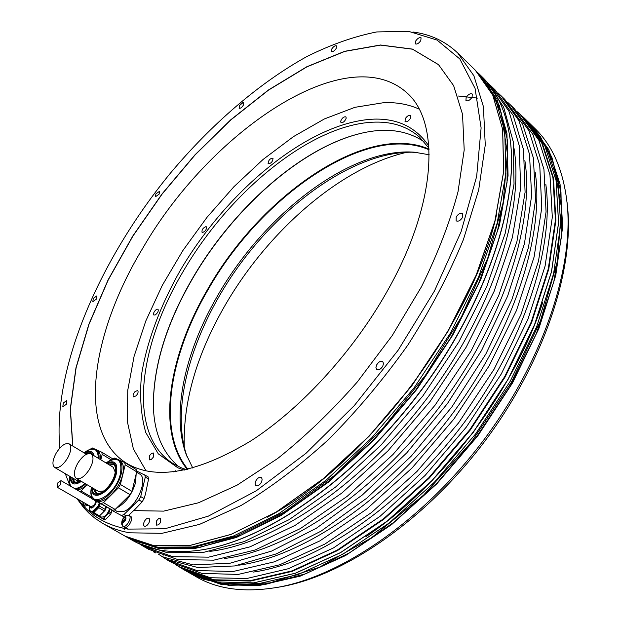 <?xml version="1.0" encoding="UTF-8"?>
<svg xmlns="http://www.w3.org/2000/svg" width="621" height="621" viewBox="0 0 621 621"><rect width="100%" height="100%" fill="white"/><g stroke="black" fill="none" stroke-linecap="round" stroke-linejoin="round"><path stroke-width="0.93" d="M126.125 515.841L123.928 514.561L138.848 499.897L140.726 496.583L145.298 477.021L148.559 479.001L147.992 476.695L136.542 470.99M140.726 496.583L144.033 498.554L145.493 494.029L148.559 479.001M438.62 64.747L412.554 49.206L380.58 45.108L344.756 51.411L306.875 66.866L268.482 90.13L230.849 119.9L195.087 154.924L162.151 194.031L132.917 236.073L108.248 279.908L89.013 324.286L76.096 367.857L70.398 409.053L72.812 446.072M133.794 510.648L142.155 501.861L138.848 499.897M390.167 285.87C437.665 199.325 439.528 120.59 406.576 92.537C345.338 38.269 208.679 133.422 142.667 248.384C91.31 333.151 75.739 431.828 126.731 463.367C155.91 480.6 197.338 473.07 251.024 440.801C302.474 407.694 356.307 348.226 390.167 285.87M407.104 152.23C340.168 167.196 266.797 232.044 224.049 307.154C196.135 356.105 182.877 402.882 184.274 447.508M567.035 202.174L567.726 208.765C573.571 272.619 542.839 364.271 484.147 442.082C425.416 519.878 345.711 574.565 282.695 586.465L276.174 587.598M197.462 577.476C219.205 589.725 246.584 592.884 279.605 586.969C343.079 574.992 423.553 519.738 482.897 441.143C542.203 362.517 573.261 269.972 567.369 205.644C563.93 171.706 553.086 145.958 534.836 128.4L530.016 123.688L548.747 149.607L560.064 184.196L562.704 226.649L555.748 275.476L538.896 328.493L512.527 382.955L477.86 435.763L436.796 483.837L391.758 524.466L345.392 555.624L300.246 576.133L258.53 585.673L221.93 584.679L191.602 574.13L189.389 572.857L197.462 577.476M176.838 565.374L183.925 569.744L214.113 580.185L250.612 581.039L292.289 571.328L337.444 550.61L383.871 519.21L429.033 478.333L470.26 430.019L505.121 376.986L531.685 322.346L548.754 269.196L555.896 220.308L553.443 177.854L542.288 143.327L523.689 117.509L518.411 112.743M132.219 540.231L133.236 540.798C151.291 550.936 174.059 553.979 201.53 549.919C265.625 540.2 353.403 480.033 419.074 392.977C484.776 305.951 518.558 205.031 510.322 140.726C506.604 112.673 497.165 91.341 481.989 76.74L479.381 74.186L496.947 99.213L506.922 133.305L508.063 175.727L499.486 225.043L480.933 279.054L452.903 334.952L416.691 389.538L374.323 439.583L328.346 482.214L281.468 515.283L236.29 537.499L194.994 548.483L159.224 548.646L130.061 538.981L127.817 537.701L132.219 540.231M242.974 102.612L239.559 105.485M76.888 498.57L83.92 507.955L88.733 512.977L95.393 518.589L102.768 523.41C110.647 527.935 119.605 531.064 129.626 532.802L161.98 533.33L199.496 524.396L240.948 505.564C270.042 488.184 299.244 466.169 328.556 439.528C357.269 410.621 383.778 379.02 408.082 344.717C430.493 309.631 448.929 274.614 463.382 239.652L478.698 189.871L485.265 144.957L483.402 106.571L473.885 75.754L457.739 53.026C445.397 41.289 430.469 34.271 412.957 31.989M175.696 564.66L183.738 569.356L213.903 579.773L250.372 580.619L292.01 570.893L337.125 550.175L383.522 518.791L428.637 477.937L469.833 429.654L504.663 376.66L531.211 322.066L548.265 268.963L555.415 220.113L552.962 177.699L541.822 143.203L523.247 117.416L517.417 111.85M158.223 553.986L167.297 559.971L197.004 570.559L233.162 571.491L274.668 561.749L319.854 540.891L366.506 509.228L412.057 467.97L453.804 419.191L489.263 365.66L516.447 310.539L534.091 256.993L541.76 207.818L539.742 165.233L528.929 130.713L510.602 105.05L507.598 102.263M510.602 105.05L514.592 108.962L533.02 134.687L543.934 169.246L546.069 211.831L538.531 260.967L521.011 314.436L493.959 369.441L458.624 422.823L416.978 471.455L371.505 512.55L324.892 544.066L279.706 564.792L238.169 574.425L201.941 573.4L172.149 562.742L167.297 559.971M139.981 544.244L143.567 546.418L172.817 556.672L208.64 557.153L249.984 546.853L295.169 525.335L342.016 492.934L387.923 450.9L430.174 401.352L466.224 347.139L494.06 291.459L512.364 237.525L520.662 188.163L519.226 145.586L508.941 111.268L491.056 85.954L487.982 83.098M491.056 85.954L495.154 89.952L513.132 115.343L523.526 149.708L525.087 192.285L516.92 241.608L498.756 295.464L471.06 351.028L435.135 405.094L392.992 454.479L347.155 496.35L300.347 528.595L255.161 549.973L213.787 560.158L177.885 559.583L148.543 549.259L143.567 546.418M179.166 566.748L210.348 577.732L246.778 578.508L288.392 568.704L333.508 547.893L379.936 516.408L425.106 475.438L466.371 427.038L501.294 373.951L527.935 319.272L545.083 266.106L552.317 217.234L549.95 174.819L538.881 140.346L520.375 114.606M155.77 552.931L153.216 551.735M238.712 565.203C302.078 556.858 387.395 499.921 450.303 416.544C513.225 333.182 544.578 235.522 535.217 172.296M501.069 95.743L518.915 120.676L529.503 154.233L531.63 195.685L524.442 243.673L507.613 296.155L481.531 350.5L447.33 403.72L406.825 452.787L362.338 494.976L316.438 528.176L271.602 551.083L229.995 563.231L193.317 564.893L162.71 556.928L167.196 559.49L197.882 567.532L234.622 565.948L276.252 553.909L321.08 531.126L366.941 498.065L411.35 456.016L451.762 407.097L485.855 354.001L511.82 299.757L528.518 247.344L535.597 199.38L533.361 157.928L522.672 124.34L504.749 99.337L498.034 92.917M162.71 556.928L163.284 555.888M224.616 558.473C288.02 550.656 374.719 492.849 438.814 407.881C502.948 322.928 534.759 223.7 524.877 160.583M197.175 550.555L201.926 549.864C265.974 540.154 353.66 480.056 419.245 393.109C484.869 306.184 518.605 205.38 510.377 141.13L509.74 136.372M138.157 543.297L167.422 552.721L203.129 552.48L244.2 541.597L289.029 519.699L335.456 487.143L380.968 445.172L422.909 395.872L458.81 342.016L486.685 286.739L505.261 233.162L514.025 184.049L513.218 141.565L503.662 107.161L486.569 81.607M127.942 529.224L125.752 527.345M209.851 551.378C273.256 544.128 361.368 485.405 426.72 398.752C492.119 312.138 524.427 211.295 514.009 148.334M253.236 572.088C316.508 563.208 400.382 507.163 462.063 425.416C523.751 343.685 554.638 247.655 545.828 184.375M78.083 499.261L82.236 504.469C93.422 517.487 108.636 525.7 127.887 529.108L164.876 528.774L208.283 516.167L256.178 490.846L305.905 453.392L354.319 405.567L398.154 350.205L434.467 290.97L461.054 231.812L476.664 176.442L481.112 127.918L475.065 88.376L459.835 58.979L437.075 40.07L408.548 31.337L376.699 31.943C354.048 36.445 330.737 44.665 306.782 56.604C258.817 83.175 211.505 124.254 170.674 172.84C100.369 258.359 52.195 367.5 59.864 448.044M124.472 528.813L124.526 529.325L123.051 528.51L124.472 528.813L123.051 528.51M85.457 508.118L84.526 507.613M65.275 473.676L69.405 484.31M66.377 404.248L66.866 400.444L63.295 403.013L62.806 406.825L66.377 404.248M96.356 299.136L96.845 295.875L93.313 298.422L92.816 301.69L96.356 299.136M159.123 194.148L159.581 191.268L155.879 193.899L155.421 196.779L159.123 194.148M243.199 105.43L243.603 102.768C242.438 102.38 241.08 103.311 239.52 105.562L239.108 108.233C240.273 108.613 241.639 107.681 243.199 105.43M336.163 48.485L336.504 45.861C335.138 45.38 333.578 46.389 331.824 48.888L331.474 51.52C332.84 52.001 334.401 50.992 336.163 48.485M420.79 40.606L421.069 37.819C419.431 37.182 417.615 38.277 415.635 41.079L415.356 43.874C416.994 44.502 418.802 43.416 420.79 40.606M472.084 97.202L472.278 94.027C470.345 93.197 468.304 94.33 466.138 97.419L465.944 100.61C467.869 101.433 469.918 100.299 472.084 97.202M462.544 217.451L462.614 213.593C460.51 212.646 458.368 213.771 456.194 216.962L456.125 220.835C458.22 221.782 460.363 220.649 462.544 217.451M382.753 366.235L383.522 363.471L382.715 361.562C380.696 360.7 378.694 361.779 376.706 364.814L375.93 367.585L376.745 369.495C378.756 370.357 380.758 369.27 382.753 366.235M261.177 482.626C262.349 480.212 262.357 478.496 261.193 477.479C259.477 476.827 257.762 477.852 256.031 480.553C254.851 482.975 254.851 484.69 256.015 485.707C257.731 486.359 259.446 485.335 261.177 482.626M148.683 523.278C149.894 520.856 149.964 519.187 148.9 518.263C147.511 517.79 146.051 518.745 144.53 521.135C143.319 523.55 143.241 525.226 144.313 526.15C145.702 526.624 147.161 525.661 148.683 523.278M160.482 522.579L160.653 518.116L158.72 518.419L156.717 520.67L156.554 525.141L158.479 524.83L160.482 522.579M124.309 517.099L111.633 510.252L124.332 517.076M72.68 445.994L70.274 408.975L75.972 367.779L88.888 324.209L108.132 279.823L132.801 235.996L162.034 193.946L194.978 154.839L230.74 119.806L268.373 90.037L306.766 66.773L344.639 51.31L380.471 44.999L412.437 49.098L438.504 64.638L453.64 85.659L462.521 114.272L464.205 149.956L458.026 191.703C449.953 222.077 437.782 253.741 421.504 286.7L392.239 335.55L357.269 382C331.692 411.048 305.144 436.563 277.618 458.546L237.036 485.187L198.526 502.769L163.657 511.13L133.593 510.617L128.733 515.29M99.026 516.098L99.181 516.804L104.538 519.777L105.601 519.373L110.554 514.491L112.028 510.485M130.55 516.299L130.635 516.354C134.229 518.069 127.794 529.317 124.417 527.213L124.293 527.144M88.43 505.222L85.271 506.084M100.812 459.804L102.209 454.409L101.766 452.197L92.405 447.982L89.517 449.604M79.767 491.529L81.017 490.97L87.196 484.791M69.622 483.503L69.327 485.467M99.018 458.725C99.368 454.223 98.39 451.226 96.084 449.744L97.45 450.574C99.756 452.057 100.734 455.053 100.392 459.548M87.049 484.706C83.299 488.075 79.915 489.79 76.895 489.86M112.711 458.834L101.766 452.197M102.209 454.409L111.291 459.897M91.008 496.777L81.017 490.97M85.504 453.687L90.573 453.493L91.303 454.075M80.093 480.631L76.406 482.152L73.829 481.896L71.26 477.169M73.084 478.713L74.45 482.106M73.03 478.209L74.675 482.152M54.671 467.473C58.459 468.645 62.729 465.595 67.472 458.314C71.268 451.149 71.811 446.32 69.094 443.836C65.29 442.641 61.021 445.668 56.294 452.919C52.467 460.091 51.923 464.935 54.671 467.473L76.562 480.274L79.783 480.452M111.477 509.694L111.633 510.252M145.298 477.021L144.74 474.716M121.537 515.453L123.928 514.561M136.581 472.201L139.461 473.947C148.861 478.286 136.736 507.357 123.571 511.502L117.074 511.44L114.311 509.833M144.033 498.554L142.155 501.861M136.146 474.017L135.619 482.47C131.947 494.665 125.589 503.212 116.538 508.094M124.681 462.521L136.139 469.484L136.682 471.789L132.001 491.39L130.107 494.712L115.157 509.461L112.766 510.369L91.365 498.492L101.091 503.592L103.474 502.668L118.464 487.803L120.381 484.465L125.201 464.826L124.681 462.521L114.706 458.026L111.586 459.788M91.334 494.588L90.93 496.132L91.365 498.492M92.118 496.715L94.703 499.858C91.442 497.638 90.363 493.454 91.466 487.299C86.303 510.648 115.157 497.561 120.474 473.613C122.337 459.439 117.555 455.899 106.129 463.002C111.043 459.167 115.242 458.151 118.72 459.944L120.117 460.79C123.362 463.025 124.2 467.652 122.632 474.661C119.395 489.558 102.985 505.579 96.123 500.681L94.703 499.858C101.557 504.749 117.974 488.719 121.227 473.815C122.803 466.806 121.964 462.179 118.72 459.944L114.738 459.167M125.201 464.826L136.682 471.789M132.001 491.39L120.381 484.465M118.464 487.803L130.107 494.712M115.157 509.461L103.474 502.668M101.091 503.592L112.766 510.369M107.712 463.957L113.061 463.825C115.444 465.463 116.042 468.855 114.869 474.002C112.455 484.885 100.486 496.575 95.494 493.004L93.072 488.238M113.891 464.492L109.731 464.95M94.912 489.534L96.48 493.416M109.506 465.036L114.07 464.694M94.889 489.301L96.736 493.478M76.282 478.403C80.311 479.684 84.774 476.563 89.665 469.026C93.538 461.613 94.019 456.59 91.116 453.967C87.072 452.655 82.609 455.76 77.734 463.266C73.821 470.679 73.34 475.725 76.282 478.403L98.646 491.498L104.017 490.9M115.242 472.232L113.232 467.279L91.116 453.967M110.554 514.491L108.473 513.288L109.327 511.782L111.415 512.993M109.327 511.782L110.033 508.933M104.538 519.777L102.449 518.582L103.513 518.178L105.601 519.373M103.513 518.178L108.473 513.288M99.181 516.804L102.449 518.582M109.645 508.731C107.41 514.63 104.592 517.394 101.2 517.014L101.122 516.975M106.501 507.078L105.081 510.346L99.818 515.585M92.715 513L98.452 516.292L92.715 513L93.779 512.589L98.747 507.668L100.253 503.647M106.005 506.821L104.475 510.982L99.515 515.88L98.452 516.292M89.323 510.004L89.478 511.238M100.167 503.6L98.786 506.705C96.038 510.982 93.476 512.744 91.124 511.983L90.813 511.766M99.616 506.162L105.337 509.476M104.475 510.982L98.747 507.668M93.779 512.589L99.515 515.88M95.65 500.984L94.772 504.469L91.062 507.031L90.604 506.472M90.992 506.689L91.264 507.116M57.528 483.099L57.109 487.175L60.579 484.706L60.998 480.638L57.528 483.099M128.966 515.383L129.059 515.43C132.646 517.146 126.203 528.393 122.826 526.298L121.832 524.761C121.281 520.251 123.098 517.122 127.282 515.368L128.966 515.383M123.835 522.106L123.082 521.671L123.517 522.385L122.663 522.393L122.197 521.71L122.803 519.133L124.72 517.231L125.574 517.215L126.047 518.046M125.931 518.388L124.899 517.231L124.262 517.767L125.768 518.636M125.155 517.937L125.667 517.829M123.082 521.671L122.197 521.71L122.803 519.133L124.262 517.767M124.953 520.879L123.517 522.385L125.442 520.476L126.04 517.898L124.953 520.879M125.566 520.103L125.023 520.872M86.901 504.337L83.788 505.238L83.004 504.004L82.826 501.985M124.091 529.076L124.526 529.325M417.599 152.494L411.638 152.199C356.477 152.044 287.865 199.605 240.808 263.172C193.876 326.801 169.176 405.676 187.107 456.73L187.402 457.522M419.128 109.102C408.579 104.344 396.827 102.193 383.856 102.651L354.94 107.317L324.457 118.914L293.492 136.597L263.048 159.481L233.962 186.68L207.003 217.319L182.885 250.527L162.267 285.396L145.795 320.995L134.089 356.322L127.755 390.26L127.359 421.581L133.375 448.936L146.106 470.897M428.847 146.005C416.287 127.561 398.193 118.595 374.579 119.108C310.298 121.258 227.534 189.684 180.214 270.523C160.505 305.377 147.022 341.076 141.588 374.331C139.477 395.887 140.874 415.294 145.78 432.55L158.293 453.85L177.854 467.815L184.258 470.12M149.545 455.643L149.273 459.889L151.214 459.563L153.278 457.235L153.55 453.004L151.609 453.33L149.545 455.643M135.052 391.548C133.135 393.861 132.63 395.631 133.531 396.85L136.131 395.833C138.056 393.512 138.561 391.742 137.66 390.524L135.052 391.548M156.632 309.266C154.031 311.315 153.108 313.24 153.868 315.049L155.211 314.956C157.819 312.906 158.743 310.981 157.99 309.173L156.632 309.266M205.931 226.634C202.927 227.907 201.639 229.832 202.073 232.417L202.462 232.565C205.466 231.299 206.754 229.374 206.327 226.789L205.931 226.634M273.023 158.409L272.829 158.169C270.034 158.44 268.458 160.21 268.093 163.502L268.295 163.75C271.09 163.47 272.666 161.693 273.023 158.409M346.215 118.13L345.913 116.849C343.731 116.538 341.977 118.013 340.65 121.281L340.952 122.562C343.134 122.88 344.888 121.398 346.215 118.13M410.279 118.572L410.497 115.615C408.874 114.947 407.128 115.964 405.265 118.658L405.039 121.615C406.662 122.275 408.408 121.258 410.279 118.572M173.577 471.844L175.44 470.796L176.698 471.448M428.987 148.209L419.563 137.14C407.764 126.816 393.132 121.809 375.666 122.112C312.316 123.036 229.102 191.842 182.838 272.014C137.893 347.442 127.01 434.716 173.181 463.623L180.928 467.644L186.409 469.655M424.05 141.704C405.862 129.564 383.452 127.126 356.803 134.4C297.909 150.274 231.804 210.41 192.238 278.829C166.707 322.92 153.744 364.651 153.333 404.023L153.356 404.473C153.767 365.001 166.754 323.184 192.331 279.015C231.975 210.457 298.196 150.212 357.238 134.299L361.461 133.236M178.801 466.689C162.135 452.53 153.651 431.642 153.333 404.023M153.488 408.828L153.356 404.473M429.041 149.156C365.8 121.506 259.687 196.772 207.329 289.883C168.555 356.206 156.119 431.851 187.332 469.445M187.961 469.297C156.771 431.812 169.137 356.322 207.825 290.131C260.067 197.206 365.994 122.135 429.072 149.801M429.204 154.769L414.184 152.168L409.115 151.943C344.872 150.919 261.899 217.598 216.985 296.776C185.105 351.928 171.109 413.268 186.16 454.331L192.782 468.063M174.175 471.781L176.543 471.471M182.869 569.147L186.929 571.46L217.171 581.939L253.71 582.855L295.402 573.206L340.549 552.574L386.961 521.267L432.069 480.483L473.233 432.263L508.017 379.322L534.502 324.752L551.487 271.649L558.558 222.784L556.036 180.338L544.811 145.78L526.166 119.923L523.689 117.509M102.768 523.41L125.077 536.14L154.14 545.727L189.832 545.463L231.09 534.355L276.275 511.999L323.184 478.775L369.239 435.981L411.707 385.773L448.052 331.047L476.222 275.033L494.914 220.936L503.623 171.59L502.614 129.176L492.748 95.129L475.282 70.173L457.739 53.026M365.854 536.769C442.051 485.738 514.576 389.631 542.754 302.357M529.053 122.764L530.016 123.688L529.053 122.764M478.356 73.2L479.381 74.186L478.356 73.2M535.496 129.96L551.828 157.097L560.973 192.161L561.85 234.288L553.753 282.043L536.466 333.384L510.439 385.804L476.781 436.524L437.238 482.804L393.962 522.214L349.336 552.923L305.633 573.812L264.88 584.516L228.66 585.339L198.076 577.088M477.673 98.11L457.995 95.983M483.829 79.317L499.315 105.531L507.419 140.152L507.047 182.395L497.499 230.857L478.605 283.455L450.885 337.591L415.573 390.337L374.541 438.76L330.085 480.266L284.682 512.868L240.7 535.341L200.179 547.287L164.658 548.987L135.207 541.287M267.309 517.208C366.483 464.663 473.582 322.741 496.909 212.956M98.304 458.29C98.033 448.331 93.297 446.515 84.083 452.841C88.795 449.099 92.793 448.067 96.084 449.744L92.482 449.037M70.375 485.521L70.747 486.29M75.506 489.053C78.518 488.983 81.902 487.26 85.651 483.891M84.968 483.495C80.94 487.05 77.392 488.673 74.334 488.37M70.918 486.39C69.342 484.155 68.978 480.801 69.831 476.338L69.412 481.912L70.615 486.212M94.074 455.744C92.863 451.056 89.665 450.163 84.472 453.074M70.22 476.563C70.352 484.419 74.078 486.033 81.405 481.399M70.639 476.804C71.066 483.278 74.396 484.659 80.637 480.949M92.871 455.022C91.504 451.894 88.842 451.327 84.883 453.322M91.955 487.578C90.34 504.073 112.37 491.731 116.352 473.613C118.037 462.979 114.792 459.54 106.61 463.289M92.405 487.85C91.784 502.319 111.865 490.272 115.475 473.753C117.097 464.135 114.287 460.735 107.06 463.561M99.507 503.22L98.126 506.325C95.378 510.609 92.824 512.372 90.464 511.611L89.54 510.501M91.124 511.983L90.464 511.611C89.098 510.656 88.803 508.754 89.595 505.89C89.183 513.272 91.955 513.381 97.908 506.2L99.282 503.088M96.434 501.434L95.285 504.749C92.312 508.7 90.503 509.127 89.851 506.037M89.991 506.123C90.744 508.708 92.444 508.211 95.083 504.632L96.177 501.287M122.663 522.393L122.826 526.298M122.415 521.05L123.936 521.935M122.717 519.738L124.751 520.918M123.284 518.737L125.574 520.056M83.556 502.412L83.843 505.261M125.31 536.265L127.569 537.561L156.686 547.186L192.401 546.977L233.675 535.939L278.852 513.66L325.738 480.522L371.754 437.821L414.168 387.714L450.442 333.066L478.55 277.113L497.18 223.063L505.836 173.733L504.78 131.31L494.875 97.233L476.284 71.182M187.037 571.514L189.265 572.795L219.547 583.313L256.108 584.268L297.808 574.681L342.947 554.118L389.328 522.898L434.397 482.207L475.507 434.071L510.237 381.209L536.676 326.7L553.606 273.644L560.631 224.794L558.069 182.341L546.814 147.759L527.113 120.87M567.726 208.765L567.369 205.644M282.695 586.465L279.605 586.969M526.166 119.923L544.842 145.819L556.074 180.4L558.605 222.869L551.541 271.742L534.565 324.837L508.087 379.4L473.311 432.332L432.154 480.538L387.054 521.306L340.65 552.597L295.495 573.23L253.787 582.878L217.218 581.962L186.929 571.452M510.377 141.13L510.322 140.726M201.926 549.864L201.53 549.919M125.077 536.14L154.194 545.75L189.925 545.486L231.206 534.386L276.392 512.03L323.3 478.814L369.34 436.027L411.801 385.843L448.129 331.133L476.291 275.126L494.968 221.045L503.678 171.691L502.661 129.253L492.779 95.176L475.282 70.173M86.443 454.262L69.094 443.836M101.161 516.998L99.352 515.958M91.776 507.147L57.109 487.175M91.287 498.213L60.998 480.638M129.059 515.43L130.635 516.354M122.764 526.266L124.355 527.182M83.788 505.238L85.325 506.115M127.398 537.468L157.136 547.489L192.696 547.613L236.368 536.086L284.348 511.991L333.912 475.888L382.008 429.406L425.478 375.231L461.442 316.881L487.733 258.157L503.134 202.71L507.419 153.519L501.147 112.665L488.688 85.939L477.37 72.222M189.18 572.748L203.688 579.269L229.436 584.889L269.887 582.902L319.194 567.346L371.568 537.708L423.561 495.131L471.331 442.144L511.277 382.513L540.526 320.715L557.402 261.2L561.516 207.794L553.559 163.261L540.286 136.41L528.137 121.856M356.803 134.4L357.238 134.299M414.184 152.168L416.753 152.424M186.16 454.331L187.107 456.73"/></g></svg>
